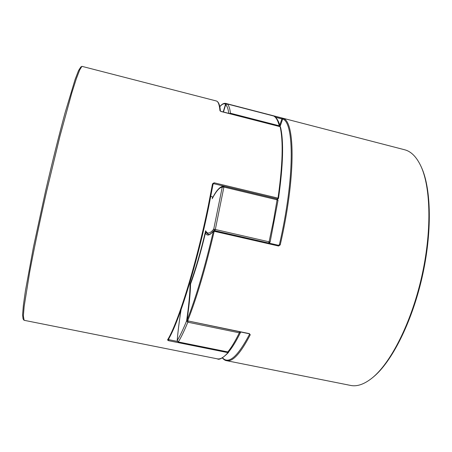 <?xml version="1.0" encoding="UTF-8"?>
<svg xmlns="http://www.w3.org/2000/svg" width="452" height="452" viewBox="0 0 452 452"><rect width="100%" height="100%" fill="white"/><g stroke="black" fill="none" stroke-linecap="round" stroke-linejoin="round"><path stroke-width="0.68" d="M181.082 309.688C179.297 320.767 178.009 331.039 177.212 340.497C180.015 335.977 183.145 329.435 186.608 320.88L187.829 322.191L188.128 321.135M239.645 331.791L239.328 332.83L187.829 322.191C184.314 330.819 181.133 337.407 178.291 341.955L177.212 340.497L177.235 340.944M178.15 341.915L227.808 351.933L228.921 351.566C232.548 347.153 236.424 340.757 240.537 332.384L240.645 332M227.61 351.893L227.808 351.933C231.373 347.594 235.209 341.226 239.328 332.83L240.656 332M225.672 104.723L223.435 112.079L225.638 104.785L227.124 103.954L225.633 104.853C227.119 105.898 228.17 108.768 228.797 113.452M274.002 116.136C276.268 117.469 278.059 120.085 279.364 123.989L280.155 126.662L279.302 125.797C277.929 120.56 276.07 117.305 273.731 116.028L227.124 103.954C228.718 105.045 229.831 108.135 230.469 113.237L229.204 113.559M190.546 284.11L190.094 284.11C189.953 293.557 188.795 305.812 186.608 320.88L187.088 320.654M190.094 284.11C195.467 269.725 200.654 251.939 205.654 230.757L205.858 231.865L208.57 234.503M268.912 243.091L270.121 242.057L277.986 200.53M205.654 230.757C207.31 234.266 209.999 233.729 213.734 229.13L214.525 230.639M223.909 186.134L222.237 187.179L223.904 187.06L215.321 229.486L269.081 241.814L273.533 220.508L277.087 199.807L223.904 187.06L223.909 186.134L276.991 198.869L223.548 186.094C219.87 186.603 216.152 190.648 212.4 198.242L212.513 196.874M278.02 200.292L277.019 198.874L277.765 199.038L278.494 198.451L278.014 198.134C282.715 164.568 283.404 140.747 280.087 126.679L221.186 111.542M208.948 205.496C197.168 263.759 178.721 322.773 168.251 339.48L167.528 339.96L168.517 340.667L227.938 352.633L228.492 352.453L228.576 351.859M220.401 111.113L219.966 110.712C219.401 104.661 218.186 101.412 216.316 100.971L81.936 66.342L79.727 69.885L76.326 78.744L71.795 92.982L59.992 136.041L46.516 191.738C39.866 221 34.007 249.001 29.725 271.844L24.159 306.445L23.363 315.897L24.125 320.298L217.361 358.848C220.288 359.476 223.813 357.402 227.938 352.633L228.147 352.012M223.876 186.128L213.796 183.71L214.112 182.794L212.513 183.845L213.056 184.196L213.796 183.71L213.338 183.772M219.966 110.712L221.248 111.559M23.809 320.05L23.069 318.903L22.6 314.745L23.368 305.332L25.448 290.625L33.465 247.052L45.466 191.501C52.161 162.511 59.031 134.99 65.094 112.74L75.128 79.399L78.535 70.591L80.767 67.054L81.936 66.342M213.061 197.004L210.762 196.462M220.423 111.22L280.054 126.622L280.511 127.091L279.991 126.656M208.96 205.457L213.056 184.196L208.96 205.479C197.162 263.815 178.721 322.841 168.178 339.684M223.181 112.011L225.576 104.113L225.853 104.378M219.796 106.728C222.056 104.113 223.983 103.242 225.576 104.113L226.316 103.661L225.684 103.401L404.602 149.759C411.043 151.369 416.467 156.816 420.88 166.104C430.92 187.473 431.959 232.006 421.49 277.647C411.043 323.299 390.72 362.939 372.38 377.799C364.363 384.245 357.108 386.788 350.611 385.432L226.605 360.69C232.701 362.029 240.583 353.391 250.261 334.768L249.221 333.604M278.562 245.306L279.392 244.696C294.789 178.325 294.399 122.532 282.686 118.961L283.421 118.514L282.025 118.096L281.918 118.932L275.545 117.283M214.265 230.616L278.556 245.3L278.568 246.024L280.223 244.882L279.392 244.696L278.658 245.317M372.38 377.799L373.245 377.092C391.477 362.312 411.636 323.005 421.993 277.765C432.361 232.526 431.327 188.365 421.349 167.121L420.88 166.104M278.568 246.024L214.191 231.294L214.237 230.571L213.4 231.108C209.773 235.554 207.106 236.232 205.411 233.125L206.225 232.509M205.411 233.125C200.62 253.103 195.671 270.053 190.569 283.975L190.546 283.992C190.332 293.461 189.156 305.546 187.026 320.259L187.049 320.344M190.569 283.975C190.343 293.467 189.168 305.546 187.043 320.219C196.032 297.41 204.818 267.703 213.4 231.108L214.191 231.294C205.558 268.098 196.716 297.958 187.659 320.869L187.043 320.219L187.523 320.83M280.099 126.436L282.686 118.961L281.918 118.932L279.748 125.193M250.261 334.768L249.628 334.118C237.656 356.786 228.616 364.668 222.497 357.769M214.898 230.723L215.321 229.486L213.734 229.13L222.237 187.179C219.418 187.41 216.067 191.269 212.191 198.761M230.413 113.87L230.469 113.237L279.302 125.797L279.285 126.43M181.06 309.761C179.269 320.863 177.975 331.163 177.178 340.65L178.201 342.028L227.695 352.001L228.921 351.566M269.256 243.17L270.121 242.057L269.081 241.814L268.601 243.023M277.087 199.807L278.048 200.417L277.003 198.869L277.087 199.807M167.528 339.96C178.009 323.197 196.541 263.838 208.4 205.231L212.513 183.845M214.112 182.794L278.014 198.134L277.37 199.016M168.873 338.475L168.76 339.661L177.337 341.39M168.76 339.661L168.517 340.667M226.305 104.022L226.316 103.661L282.025 118.096M283.421 118.514C295.246 122.063 295.71 178.139 280.223 244.882M249.289 333.785L187.659 320.869L249.425 333.644M206.135 232.486L208.299 234.464C209.395 234.882 211.14 233.667 213.525 230.825L214.237 230.571L278.556 245.3M273.72 116.023L227.113 103.949M216.316 100.971C218.576 101.694 219.943 105.079 220.418 111.13M280.511 127.091C283.845 141.233 283.172 165.02 278.494 198.451L277.404 199.033M228.65 351.814L228.492 352.453C222.842 358.086 219.135 360.221 217.361 358.848M205.428 233.029C200.62 253.069 195.665 270.053 190.552 283.986M249.295 333.785L249.668 333.949M225.684 103.401C223.785 103.062 221.819 104.141 219.779 106.649M222.282 357.882C223.853 359.651 225.294 360.583 226.605 360.69"/></g></svg>

